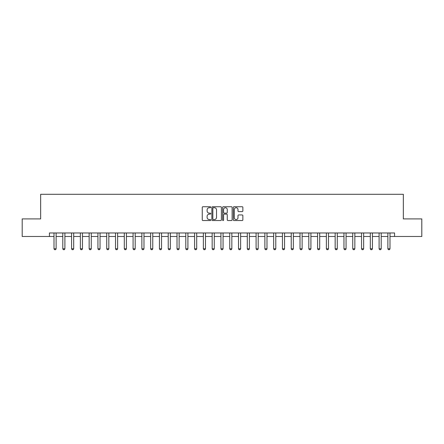 <?xml version="1.0" encoding="UTF-8"?>
<svg xmlns="http://www.w3.org/2000/svg" width="444" height="444" viewBox="0 0 444 444"><rect width="100%" height="100%" fill="white"/><g stroke="black" fill="none" stroke-linecap="round" stroke-linejoin="round"><path stroke-width="0.67" d="M210.756 207.22A0.483 0.483 0 0 0 210.273 206.738L202.941 206.738A0.688 0.688 0 0 0 202.248 207.426L202.248 219.847A0.688 0.688 0 0 0 202.941 220.535L210.273 220.535A0.483 0.483 0 0 0 210.756 220.052A0.483 0.483 0 0 0 210.273 219.569L209.324 219.569A2.209 2.209 0 0 1 207.115 217.36L207.115 216.328A2.209 2.209 0 0 1 209.324 214.119L210.273 214.119A0.483 0.483 0 0 0 210.756 213.636A0.483 0.483 0 0 0 210.273 213.153L209.324 213.153A2.209 2.209 0 0 1 207.115 210.944L207.115 209.912A2.209 2.209 0 0 1 209.324 207.703L210.273 207.703A0.483 0.483 0 0 0 210.756 207.22M242.163 211.599A0.688 0.688 0 0 0 242.851 210.911L242.851 207.426A0.688 0.688 0 0 0 242.163 206.738L234.021 206.738A0.688 0.688 0 0 0 233.333 207.426L233.333 219.847A0.688 0.688 0 0 0 234.021 220.535L242.163 220.535A0.688 0.688 0 0 0 242.851 219.847L242.851 215.634A0.688 0.688 0 0 0 242.163 214.946L238.678 214.946A0.688 0.688 0 0 0 237.99 215.634L237.99 217.721A1.848 1.848 0 0 1 236.141 219.569A1.848 1.848 0 0 1 234.299 217.721L234.299 209.546A1.848 1.848 0 0 1 236.141 207.703A1.848 1.848 0 0 1 237.99 209.546L237.99 210.911A0.688 0.688 0 0 0 238.678 211.599L242.163 211.599M49.439 236.48L22.2 236.48L22.2 218.909L40.654 218.909L40.654 194.306L403.346 194.306L403.346 218.909L421.8 218.909L421.8 236.48L394.561 236.48L394.561 232.967L49.439 232.967L49.439 236.48L54.007 236.48M221.395 207.426A0.688 0.688 0 0 0 220.707 206.738L212.565 206.738A0.688 0.688 0 0 0 211.877 207.426L211.877 219.847A0.688 0.688 0 0 0 212.565 220.535L220.707 220.535A0.688 0.688 0 0 0 221.395 219.847L221.395 207.426M223.293 206.738L231.435 206.738A0.688 0.688 0 0 1 232.123 207.426L232.123 219.847A0.688 0.688 0 0 1 231.435 220.535L227.95 220.535A0.688 0.688 0 0 1 227.261 219.847L227.261 214.807A0.688 0.688 0 0 0 226.573 214.119L224.259 214.119A0.688 0.688 0 0 0 223.571 214.807L223.571 220.052A0.483 0.483 0 0 1 223.088 220.535A0.483 0.483 0 0 1 222.605 220.052L222.605 207.426A0.688 0.688 0 0 1 223.293 206.738M56.116 236.48L62.793 236.48M64.902 236.48L71.578 236.48M73.687 236.48L80.364 236.48M82.473 236.48L89.15 236.48M91.259 236.48L97.935 236.48M100.044 236.48L106.727 236.48M108.83 236.48L115.512 236.48M117.621 236.48L124.298 236.48M126.407 236.48L133.083 236.48M135.192 236.48L141.869 236.48M143.978 236.48L150.655 236.48M152.764 236.48L159.44 236.48M161.549 236.48L168.226 236.48M170.335 236.48L177.012 236.48M179.121 236.48L185.803 236.48M187.912 236.48L194.589 236.48M196.698 236.48L203.374 236.48M205.483 236.48L212.16 236.48M214.269 236.48L220.946 236.48M223.055 236.48L229.731 236.48M231.84 236.48L238.517 236.48M240.626 236.48L247.302 236.48M249.411 236.48L256.088 236.48M258.197 236.48L264.879 236.48M266.988 236.48L273.665 236.48M275.774 236.48L282.451 236.48M284.56 236.48L291.236 236.48M293.345 236.48L300.022 236.48M302.131 236.48L308.808 236.48M310.917 236.48L317.593 236.48M319.702 236.48L326.379 236.48M328.488 236.48L335.17 236.48M337.274 236.48L343.956 236.48M346.065 236.48L352.741 236.48M354.85 236.48L361.527 236.48M363.636 236.48L370.313 236.48M372.422 236.48L379.098 236.48M381.207 236.48L387.884 236.48M389.993 236.48L394.561 236.48M213.325 207.703A0.483 0.483 0 0 0 212.843 208.186L212.843 219.086A0.483 0.483 0 0 0 213.325 219.569L214.324 219.569A2.209 2.209 0 0 0 216.533 217.36L216.533 209.912A2.209 2.209 0 0 0 214.324 207.703L213.325 207.703M227.261 209.585A1.848 1.848 0 0 0 225.413 207.737A1.848 1.848 0 0 0 223.571 209.585L223.571 212.465A0.688 0.688 0 0 0 224.259 213.153L226.573 213.153A0.688 0.688 0 0 0 227.261 212.465L227.261 209.585M56.194 232.967L56.149 233.106A0.705 0.705 0 0 0 56.116 233.316L56.116 248.779L55.589 249.695L54.534 249.695L54.007 248.779L54.007 233.316A0.705 0.705 0 0 0 53.974 233.106L53.929 232.967M54.007 248.779L56.116 248.779M64.979 232.967L64.935 233.106A0.705 0.705 0 0 0 64.902 233.316L64.902 248.779L64.374 249.695L63.32 249.695L62.793 248.779L62.793 233.316A0.705 0.705 0 0 0 62.759 233.106L62.715 232.967M62.793 248.779L64.902 248.779M73.765 232.967L73.721 233.106A0.705 0.705 0 0 0 73.687 233.316L73.687 248.779L73.16 249.695L72.106 249.695L71.578 248.779L71.578 233.316A0.705 0.705 0 0 0 71.545 233.106L71.501 232.967M71.578 248.779L73.687 248.779M82.551 232.967L82.506 233.106A0.705 0.705 0 0 0 82.473 233.316L82.473 248.779L81.946 249.695L80.891 249.695L80.364 248.779L80.364 233.316A0.705 0.705 0 0 0 80.331 233.106L80.286 232.967M80.364 248.779L82.473 248.779M91.336 232.967L91.292 233.106A0.705 0.705 0 0 0 91.259 233.316L91.259 248.779L90.731 249.695L89.677 249.695L89.15 248.779L89.15 233.316A0.705 0.705 0 0 0 89.116 233.106L89.072 232.967M89.15 248.779L91.259 248.779M100.122 232.967L100.078 233.106A0.705 0.705 0 0 0 100.044 233.316L100.044 248.779L99.517 249.695L98.463 249.695L97.935 248.779L97.935 233.316A0.705 0.705 0 0 0 97.902 233.106L97.863 232.967M97.935 248.779L100.044 248.779M108.908 232.967L108.863 233.106A0.705 0.705 0 0 0 108.83 233.316L108.83 248.779L108.308 249.695L107.254 249.695L106.727 248.779L106.727 233.316A0.705 0.705 0 0 0 106.693 233.106L106.649 232.967M106.727 248.779L108.83 248.779M117.693 232.967L117.654 233.106A0.705 0.705 0 0 0 117.621 233.316L117.621 248.779L117.094 249.695L116.039 249.695L115.512 248.779L115.512 233.316A0.705 0.705 0 0 0 115.479 233.106L115.434 232.967M115.512 248.779L117.621 248.779M126.485 232.967L126.44 233.106A0.705 0.705 0 0 0 126.407 233.316L126.407 248.779L125.88 249.695L124.825 249.695L124.298 248.779L124.298 233.316A0.705 0.705 0 0 0 124.265 233.106L124.22 232.967M124.298 248.779L126.407 248.779M135.27 232.967L135.226 233.106A0.705 0.705 0 0 0 135.192 233.316L135.192 248.779L134.665 249.695L133.611 249.695L133.083 248.779L133.083 233.316A0.705 0.705 0 0 0 133.05 233.106L133.006 232.967M133.083 248.779L135.192 248.779M144.056 232.967L144.011 233.106A0.705 0.705 0 0 0 143.978 233.316L143.978 248.779L143.451 249.695L142.396 249.695L141.869 248.779L141.869 233.316A0.705 0.705 0 0 0 141.836 233.106L141.791 232.967M141.869 248.779L143.978 248.779M152.841 232.967L152.797 233.106A0.705 0.705 0 0 0 152.764 233.316L152.764 248.779L152.237 249.695L151.182 249.695L150.655 248.779L150.655 233.316A0.705 0.705 0 0 0 150.621 233.106L150.577 232.967M150.655 248.779L152.764 248.779M161.627 232.967L161.583 233.106A0.705 0.705 0 0 0 161.549 233.316L161.549 248.779L161.022 249.695L159.968 249.695L159.44 248.779L159.44 233.316A0.705 0.705 0 0 0 159.407 233.106L159.363 232.967M159.44 248.779L161.549 248.779M170.413 232.967L170.368 233.106A0.705 0.705 0 0 0 170.335 233.316L170.335 248.779L169.808 249.695L168.753 249.695L168.226 248.779L168.226 233.316A0.705 0.705 0 0 0 168.193 233.106L168.148 232.967M168.226 248.779L170.335 248.779M179.198 232.967L179.154 233.106A0.705 0.705 0 0 0 179.121 233.316L179.121 248.779L178.593 249.695L177.539 249.695L177.012 248.779L177.012 233.316A0.705 0.705 0 0 0 176.984 233.106L176.94 232.967M177.012 248.779L179.121 248.779M187.984 232.967L187.94 233.106A0.705 0.705 0 0 0 187.912 233.316L187.912 248.779L187.385 249.695L186.33 249.695L185.803 248.779L185.803 233.316A0.705 0.705 0 0 0 185.77 233.106L185.725 232.967M185.803 248.779L187.912 248.779M196.775 232.967L196.731 233.106A0.705 0.705 0 0 0 196.698 233.316L196.698 248.779L196.17 249.695L195.116 249.695L194.589 248.779L194.589 233.316A0.705 0.705 0 0 0 194.555 233.106L194.511 232.967M194.589 248.779L196.698 248.779M205.561 232.967L205.517 233.106A0.705 0.705 0 0 0 205.483 233.316L205.483 248.779L204.956 249.695L203.901 249.695L203.374 248.779L203.374 233.316A0.705 0.705 0 0 0 203.341 233.106L203.297 232.967M203.374 248.779L205.483 248.779M214.347 232.967L214.302 233.106A0.705 0.705 0 0 0 214.269 233.316L214.269 248.779L213.742 249.695L212.687 249.695L212.16 248.779L212.16 233.316A0.705 0.705 0 0 0 212.127 233.106L212.082 232.967M212.16 248.779L214.269 248.779M223.132 232.967L223.088 233.106A0.705 0.705 0 0 0 223.055 233.316L223.055 248.779L222.527 249.695L221.473 249.695L220.946 248.779L220.946 233.316A0.705 0.705 0 0 0 220.912 233.106L220.868 232.967M220.946 248.779L223.055 248.779M231.918 232.967L231.873 233.106A0.705 0.705 0 0 0 231.84 233.316L231.84 248.779L231.313 249.695L230.258 249.695L229.731 248.779L229.731 233.316A0.705 0.705 0 0 0 229.698 233.106L229.653 232.967M229.731 248.779L231.84 248.779M240.704 232.967L240.659 233.106A0.705 0.705 0 0 0 240.626 233.316L240.626 248.779L240.099 249.695L239.044 249.695L238.517 248.779L238.517 233.316A0.705 0.705 0 0 0 238.484 233.106L238.439 232.967M238.517 248.779L240.626 248.779M249.489 232.967L249.445 233.106A0.705 0.705 0 0 0 249.411 233.316L249.411 248.779L248.884 249.695L247.83 249.695L247.302 248.779L247.302 233.316A0.705 0.705 0 0 0 247.269 233.106L247.225 232.967M247.302 248.779L249.411 248.779M258.275 232.967L258.23 233.106A0.705 0.705 0 0 0 258.197 233.316L258.197 248.779L257.67 249.695L256.615 249.695L256.088 248.779L256.088 233.316A0.705 0.705 0 0 0 256.06 233.106L256.016 232.967M256.088 248.779L258.197 248.779M267.06 232.967L267.016 233.106A0.705 0.705 0 0 0 266.988 233.316L266.988 248.779L266.461 249.695L265.407 249.695L264.879 248.779L264.879 233.316A0.705 0.705 0 0 0 264.846 233.106L264.802 232.967M264.879 248.779L266.988 248.779M275.852 232.967L275.807 233.106A0.705 0.705 0 0 0 275.774 233.316L275.774 248.779L275.247 249.695L274.192 249.695L273.665 248.779L273.665 233.316A0.705 0.705 0 0 0 273.632 233.106L273.587 232.967M273.665 248.779L275.774 248.779M284.637 232.967L284.593 233.106A0.705 0.705 0 0 0 284.56 233.316L284.56 248.779L284.032 249.695L282.978 249.695L282.451 248.779L282.451 233.316A0.705 0.705 0 0 0 282.417 233.106L282.373 232.967M282.451 248.779L284.56 248.779M293.423 232.967L293.379 233.106A0.705 0.705 0 0 0 293.345 233.316L293.345 248.779L292.818 249.695L291.764 249.695L291.236 248.779L291.236 233.316A0.705 0.705 0 0 0 291.203 233.106L291.159 232.967M291.236 248.779L293.345 248.779M302.209 232.967L302.164 233.106A0.705 0.705 0 0 0 302.131 233.316L302.131 248.779L301.604 249.695L300.549 249.695L300.022 248.779L300.022 233.316A0.705 0.705 0 0 0 299.989 233.106L299.944 232.967M300.022 248.779L302.131 248.779M310.994 232.967L310.95 233.106A0.705 0.705 0 0 0 310.917 233.316L310.917 248.779L310.389 249.695L309.335 249.695L308.808 248.779L308.808 233.316A0.705 0.705 0 0 0 308.774 233.106L308.73 232.967M308.808 248.779L310.917 248.779M319.78 232.967L319.736 233.106A0.705 0.705 0 0 0 319.702 233.316L319.702 248.779L319.175 249.695L318.12 249.695L317.593 248.779L317.593 233.316A0.705 0.705 0 0 0 317.56 233.106L317.516 232.967M317.593 248.779L319.702 248.779M328.566 232.967L328.521 233.106A0.705 0.705 0 0 0 328.488 233.316L328.488 248.779L327.961 249.695L326.906 249.695L326.379 248.779L326.379 233.316A0.705 0.705 0 0 0 326.346 233.106L326.307 232.967M326.379 248.779L328.488 248.779M337.351 232.967L337.307 233.106A0.705 0.705 0 0 0 337.274 233.316L337.274 248.779L336.746 249.695L335.692 249.695L335.17 248.779L335.17 233.316A0.705 0.705 0 0 0 335.137 233.106L335.092 232.967M335.17 248.779L337.274 248.779M346.137 232.967L346.098 233.106A0.705 0.705 0 0 0 346.065 233.316L346.065 248.779L345.537 249.695L344.483 249.695L343.956 248.779L343.956 233.316A0.705 0.705 0 0 0 343.922 233.106L343.878 232.967M343.956 248.779L346.065 248.779M354.928 232.967L354.884 233.106A0.705 0.705 0 0 0 354.85 233.316L354.85 248.779L354.323 249.695L353.269 249.695L352.741 248.779L352.741 233.316A0.705 0.705 0 0 0 352.708 233.106L352.664 232.967M352.741 248.779L354.85 248.779M363.714 232.967L363.669 233.106A0.705 0.705 0 0 0 363.636 233.316L363.636 248.779L363.109 249.695L362.054 249.695L361.527 248.779L361.527 233.316A0.705 0.705 0 0 0 361.494 233.106L361.449 232.967M361.527 248.779L363.636 248.779M372.499 232.967L372.455 233.106A0.705 0.705 0 0 0 372.422 233.316L372.422 248.779L371.894 249.695L370.84 249.695L370.313 248.779L370.313 233.316A0.705 0.705 0 0 0 370.279 233.106L370.235 232.967M370.313 248.779L372.422 248.779M381.285 232.967L381.241 233.106A0.705 0.705 0 0 0 381.207 233.316L381.207 248.779L380.68 249.695L379.626 249.695L379.098 248.779L379.098 233.316A0.705 0.705 0 0 0 379.065 233.106L379.021 232.967M379.098 248.779L381.207 248.779M390.071 232.967L390.026 233.106A0.705 0.705 0 0 0 389.993 233.316L389.993 248.779L389.466 249.695L388.411 249.695L387.884 248.779L387.884 233.316A0.705 0.705 0 0 0 387.851 233.106L387.806 232.967M387.884 248.779L389.993 248.779"/></g></svg>
